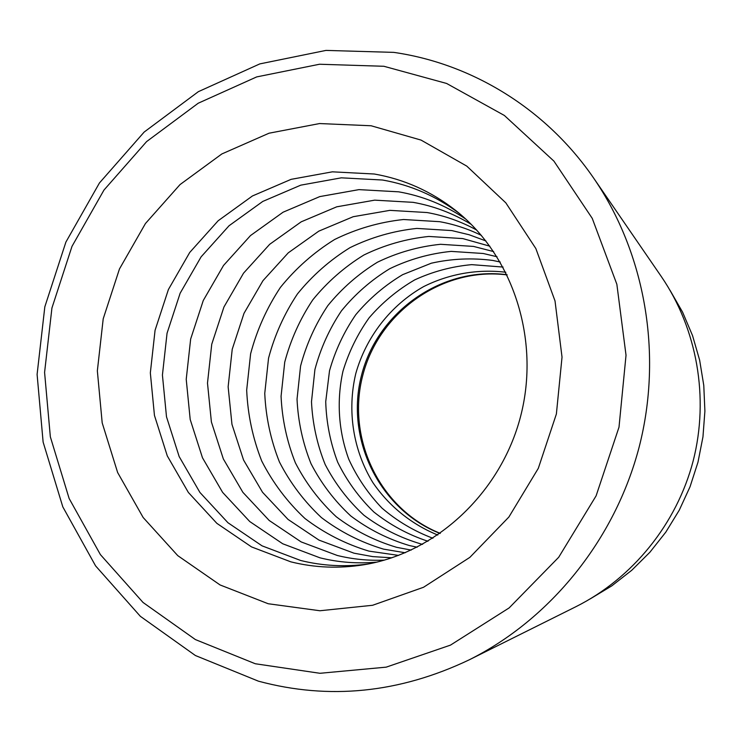 <?xml version="1.0" encoding="UTF-8"?>
<svg xmlns="http://www.w3.org/2000/svg" width="742" height="742" viewBox="0 0 742 742"><rect width="100%" height="100%" fill="white"/><g stroke="black" fill="none" stroke-linecap="round" stroke-linejoin="round"><path stroke-width="1.11" d="M459.103 213.26C435.925 195.962 410.391 184.879 382.51 180.018L341.329 177.83L300.779 185.157L262.77 201.434L229.055 225.744L201.11 256.843L180.139 293.229L167.052 333.232L162.424 375.053L166.496 416.781L179.147 456.534L199.913 492.438L227.942 522.73L262.047 545.843L300.677 560.488C322.779 565.97 345.336 567.129 368.329 563.957M465.614 218.964C445.024 205.08 422.717 196.036 398.695 191.826L358.942 189.627L319.783 196.593L283.082 212.203L250.508 235.557L223.518 265.469L203.271 300.501L190.657 339.029L186.223 379.31L190.202 419.518L202.492 457.805L222.609 492.373L249.739 521.533L282.711 543.765L320.025 557.836C338.556 562.417 357.477 563.846 376.788 562.13M471.3 224.418C453.149 213.344 433.755 205.988 413.127 202.343L374.654 200.155L336.747 206.814L301.215 221.821L269.671 244.322L243.534 273.177L223.945 307.002L211.748 344.214L207.491 383.122L211.396 421.966L223.342 458.946L242.875 492.326L269.188 520.467L301.141 541.91L337.276 555.47C352.663 559.255 368.375 560.804 384.402 560.117M476.679 230.057C461.014 221.468 444.486 215.634 427.104 212.546L389.884 210.357L353.201 216.71L318.81 231.142L288.276 252.827L262.974 280.662L244.016 313.31L232.227 349.241L228.137 386.823L231.958 424.331L243.571 460.049L262.529 492.271L288.044 519.428L318.995 540.111L353.98 553.18L372.734 556.611L391.85 557.808M481.41 235.418C468.063 228.851 454.141 224.27 439.635 221.682L403.546 219.511C379.412 222.108 356.429 228.777 334.596 239.518C313.894 252.363 295.835 268.326 280.42 287.386C266.86 307.847 256.927 329.977 250.62 353.758L246.678 390.144C247.763 414.685 252.781 438.309 261.731 461.032C272.833 482.745 287.247 501.898 304.962 518.5C324.273 533.21 345.596 544.09 368.95 551.12L398.584 555.406M485.917 240.946L469.148 234.75L451.822 230.576L416.846 228.415C393.455 230.892 371.167 237.31 349.983 247.67C329.912 260.08 312.391 275.505 297.44 293.943C284.288 313.736 274.661 335.143 268.548 358.163L264.755 393.381C265.831 417.134 270.728 440.006 279.437 461.997C290.233 483.005 304.239 501.536 321.434 517.591C340.179 531.819 360.872 542.328 383.521 549.126L405.206 552.762M489.887 246.196L462.804 238.59L428.83 236.448C406.097 238.813 384.439 245.008 363.858 255.025C344.344 267.046 327.324 281.988 312.79 299.851C300.009 319.041 290.66 339.808 284.733 362.142L281.07 396.302C282.127 419.351 286.904 441.536 295.399 462.869C305.917 483.246 319.542 501.212 336.284 516.775C354.509 530.567 374.636 540.751 396.636 547.327L411.226 550.091M493.68 251.603L473.544 246.418L440.544 244.294C418.469 246.557 397.424 252.53 377.428 262.223C358.469 273.854 341.932 288.323 327.816 305.639C315.406 324.245 306.325 344.371 300.575 366.029L297.032 399.168C298.089 421.521 302.745 443.03 311.028 463.722C321.267 483.478 334.521 500.896 350.799 515.978C368.524 529.343 388.075 539.202 409.454 545.565L417.162 547.206M497.029 256.741L483.246 253.495L451.145 251.39C429.655 253.56 409.176 259.348 389.717 268.734C371.26 280.012 355.158 294.064 341.422 310.879C329.337 328.947 320.507 348.508 314.914 369.553L311.492 401.756C312.53 423.478 317.084 444.393 325.163 464.492C335.152 483.691 348.081 500.609 363.932 515.254C381.202 528.23 400.235 537.802 421.039 543.979L422.588 544.34M500.238 262.028L492.762 260.442C472.097 257.743 451.618 258.661 431.343 263.197L402.637 274.67C384.792 285.355 369.164 298.701 355.761 314.719C343.936 331.943 335.18 350.623 329.513 370.777L325.719 401.682C326.35 422.578 330.348 442.77 337.712 462.266C346.922 480.937 358.97 497.52 373.857 512.008C390.125 524.937 408.156 534.694 427.967 541.27M503.085 267.064L471.699 264.644C451.813 266.461 432.79 271.553 414.657 279.92C397.397 290.001 382.223 302.625 369.126 317.808C357.514 334.16 348.796 351.958 342.971 371.185C336.478 400.587 338.454 431.102 348.777 459.261C357.106 477.449 368.19 493.745 382.019 508.14C397.193 521.125 414.157 531.161 432.892 538.256M383.902 66.279L319.542 64.239L256.695 76.908L198.216 103.221L146.61 141.583L103.982 190.045L72.002 246.344L51.931 308.013L44.585 372.419L50.345 436.843L69.136 498.494L100.393 554.599L143.03 602.458L195.387 639.567L255.276 663.747L319.95 673.291L386.192 667.151L450.477 645.123L509.142 607.911L558.707 557.261L596.104 495.851L619.004 427.169L626.025 355.233L616.852 284.269L592.246 218.361L553.912 161.116L504.365 115.464L446.61 83.456L383.902 66.279M258.429 681.175L195.396 655.52L140.349 616.314L95.579 565.877L62.801 506.851L43.119 442.065L37.1 374.422L44.826 306.826L65.89 242.096L99.437 182.977L144.171 132.048L198.364 91.665L259.83 63.895L325.961 50.41L393.761 52.376C471.773 63.58 546.177 108.786 593.804 178.33C645.178 253.282 662.986 354.184 639.177 446.972C614.979 539.647 550.453 619.236 469.167 659.861C399.344 693.056 329.096 700.16 258.429 681.175M505.812 272.249C477.505 268.845 449.058 273.891 423.626 286.607C390.607 305.277 366.056 336.924 355.77 373.616C346.968 410.688 353.081 450.264 372.892 482.615C388.956 506.072 411.383 524.279 437.799 535.038M593.804 178.33L661.308 276.543C697.081 328.808 709.361 397.758 693.167 460.94C676.667 524.047 632.49 578.389 575.848 606.733L469.167 659.861M590.122 598.942L611.751 585.892L631.776 570.255L649.89 552.252L665.806 532.135L679.255 510.199L690.041 486.761L697.981 462.192L702.962 436.843L704.9 411.124L703.778 385.413L699.632 360.102L692.527 335.57L682.603 312.178L670.017 290.27M440.08 533.47C379.023 509.466 344.863 438.429 361.577 375.118C377.678 311.64 442.019 266.1 507.046 274.726M374.274 174.008L332.37 171.829L291.105 179.341L252.447 195.962L218.157 220.754L189.729 252.456L168.397 289.538L155.069 330.292L150.338 372.883L154.447 415.399L167.284 455.894L188.375 492.465L216.859 523.342L251.538 546.91L290.836 561.842C314.775 567.788 339.177 568.752 364.053 564.727C435.6 553.115 500.72 493.319 520.624 416.29C540.593 339.27 512.666 255.387 455.736 210.515C431.297 191.371 404.149 179.202 374.274 174.008M268.196 603.738L220.059 584.946L177.765 555.637L143.15 517.499L117.635 472.524L102.192 422.875L97.35 370.861L103.212 318.791L119.471 268.947L145.441 223.528L180.037 184.582L221.83 153.956L269.04 133.208L319.579 123.552L371.093 125.76L421.029 140.08L466.783 166.115L505.821 202.844L535.854 248.561L555.016 300.927L562.028 357.125L556.379 414.008L538.312 468.332L508.882 517.026L469.853 557.372L423.543 587.265L372.614 605.277L319.904 610.749L268.196 603.738M507.148 274.92C442.705 266.638 378.874 312.048 362.764 375.415C346.097 438.633 379.876 509.327 440.256 533.35"/></g></svg>

